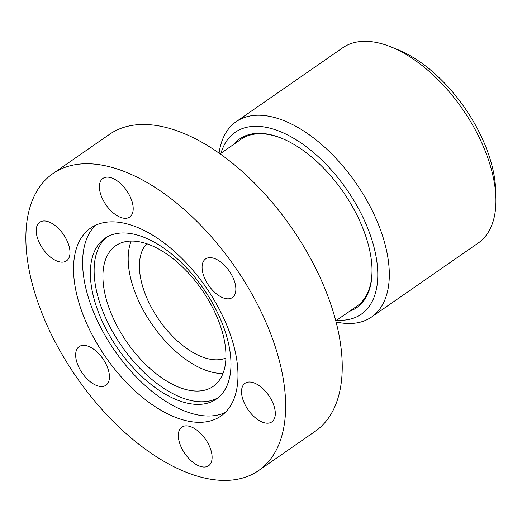 <?xml version="1.0" encoding="UTF-8"?>
<svg xmlns="http://www.w3.org/2000/svg" width="522" height="522" viewBox="0 0 522 522"><rect width="100%" height="100%" fill="white"/><g stroke="black" fill="none" stroke-linecap="round" stroke-linejoin="round"><path stroke-width="0.78" d="M52.813 173.656A180.625 96.518 55.3 0 1 235.063 267.068A180.625 96.518 55.3 0 1 258.703 470.498A180.625 96.518 55.3 0 1 76.447 377.086A180.625 96.518 55.3 0 1 52.813 173.656L109.405 134.402A180.625 96.518 -124.7 0 1 291.661 227.814A180.625 96.518 -124.7 0 1 315.301 431.244L258.703 470.498M105.548 356.904A114.351 61.107 55.3 0 1 90.587 228.121A114.351 61.107 55.3 0 1 205.968 287.257A114.351 61.107 55.3 0 1 220.93 416.041A114.351 61.107 55.3 0 1 105.548 356.904M260.654 386.75A23.497 12.554 55.3 0 1 271.805 421.906A23.497 12.554 55.3 0 1 248.1 409.757A23.497 12.554 55.3 0 1 245.027 383.298A23.497 12.554 55.3 0 1 260.654 386.75M205.577 258.932A23.497 12.554 55.3 0 1 229.282 271.081A23.497 12.554 55.3 0 1 232.355 297.547A23.497 12.554 55.3 0 1 208.65 285.39A23.497 12.554 55.3 0 1 205.577 258.932M100.681 194.262A23.497 12.554 55.3 0 1 102.919 178.413A23.497 12.554 55.3 0 1 126.624 190.563A23.497 12.554 55.3 0 1 129.697 217.022A23.497 12.554 55.3 0 1 100.681 194.262M50.862 257.411A23.497 12.554 55.3 0 1 39.711 222.255A23.497 12.554 55.3 0 1 63.416 234.404A23.497 12.554 55.3 0 1 66.49 260.863A23.497 12.554 55.3 0 1 50.862 257.411M210.836 449.899A23.497 12.554 55.3 0 1 208.598 465.748A23.497 12.554 55.3 0 1 184.892 453.598A23.497 12.554 55.3 0 1 181.819 427.14A23.497 12.554 55.3 0 1 210.836 449.899M105.94 385.229A23.497 12.554 55.3 0 1 82.235 373.08A23.497 12.554 55.3 0 1 79.161 346.615A23.497 12.554 55.3 0 1 102.867 358.764A23.497 12.554 55.3 0 1 105.94 385.229M213.198 386.365A85.562 45.721 -124.7 0 0 202.001 290.004A85.562 45.721 -124.7 0 0 115.669 245.758A85.562 45.721 -124.7 0 0 126.866 342.119A85.562 45.721 -124.7 0 0 213.198 386.365M222.998 373.498A85.562 45.721 55.3 0 1 152.15 324.586A85.562 45.721 55.3 0 1 131.153 241.086M95.402 225.347A114.351 61.107 -124.7 0 0 114.644 350.595A114.351 61.107 -124.7 0 0 225.21 412.504M117.731 348.455A97.784 52.252 -124.7 0 0 216.395 399.023A97.784 52.252 -124.7 0 0 203.6 288.901A97.784 52.252 -124.7 0 0 104.935 238.332A97.784 52.252 -124.7 0 0 117.731 348.455M106.873 237.099A97.784 52.252 -124.7 0 0 121.502 345.838A97.784 52.252 -124.7 0 0 218.222 397.64M146.715 243.748A69.941 37.375 -124.7 0 0 151.478 307.582A69.941 37.375 -124.7 0 0 208.885 358.947A69.941 37.375 -124.7 0 0 225.954 357.994M281.815 138.343A101.588 54.281 -124.7 0 0 271.107 135.009A101.588 54.281 -124.7 0 0 241.047 139.289L220.036 153.866M335.829 320.815L356.839 306.238A101.588 54.281 -124.7 0 0 372.016 268.386M220.995 153.2A110.684 59.143 55.3 0 1 267.858 127.668A110.684 59.143 55.3 0 1 369.948 234.032A110.684 59.143 55.3 0 1 336.788 320.143M336.129 321.957A118.833 63.501 -124.7 0 0 371.579 317.004A118.833 63.501 -124.7 0 0 371.775 209.674A118.833 63.501 -124.7 0 0 271.283 116.706A118.833 63.501 -124.7 0 0 236.12 121.717A118.833 63.501 -124.7 0 0 219.07 153.187M349.544 311.295A102.671 54.862 -124.7 0 0 372.029 268.889A102.671 54.862 -124.7 0 0 281.351 138.154A102.671 54.862 -124.7 0 0 270.057 134.591A102.671 54.862 -124.7 0 0 233.752 144.353M495.9 198.21L495.698 190.667A110.684 59.143 -124.7 0 0 397.94 49.727L390.945 46.895A118.833 63.501 55.3 0 1 495.9 198.21A118.833 63.501 55.3 0 1 478.165 243.076L371.579 317.004M236.12 121.717L342.713 47.789A118.833 63.501 55.3 0 1 377.876 42.771A118.833 63.501 55.3 0 1 390.945 46.895"/></g></svg>
